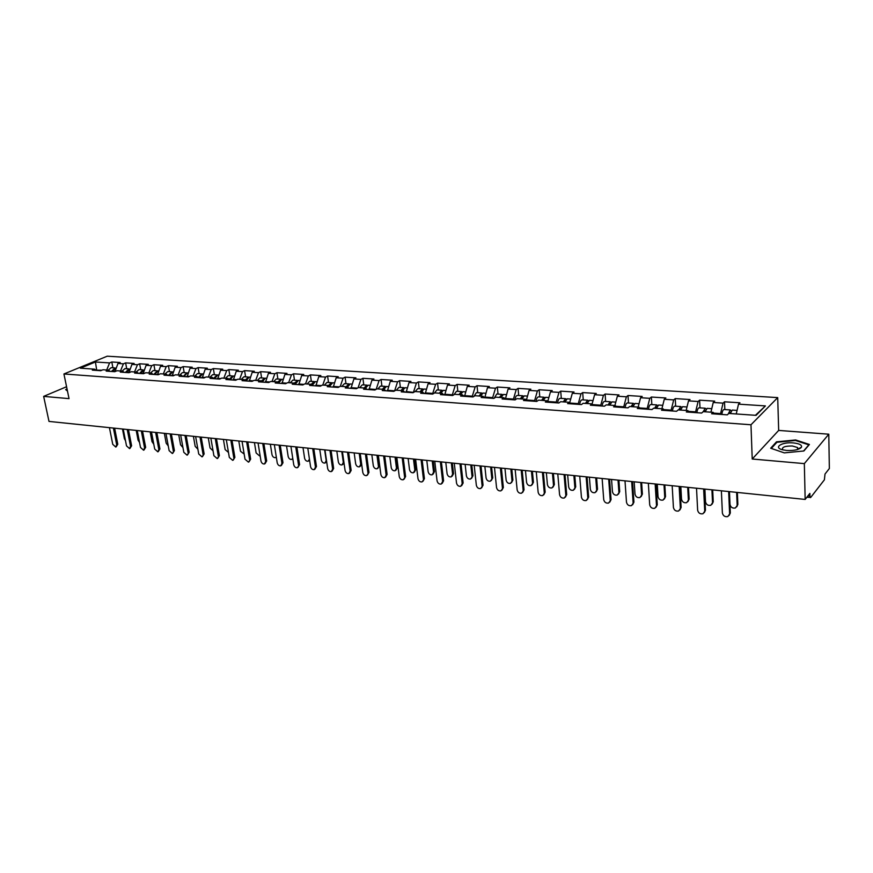 <?xml version="1.0" encoding="UTF-8"?>
<svg xmlns="http://www.w3.org/2000/svg" width="873" height="873" viewBox="0 0 873 873"><rect width="100%" height="100%" fill="white"/><g stroke="black" fill="none" stroke-linecap="round" stroke-linejoin="round"><path stroke-width="1.31" d="M777.712 397.608L107.226 356.195L63.925 373.971L750.976 424.769L777.712 397.608L778.672 430.422L752.22 459.012L804.339 463.618L828.783 434.197L778.672 430.422M828.783 434.197L829.35 468.517L825.007 474.061L824.396 479.812L810.722 497.424L806.87 497.239M96.75 370.425L95.43 361.989L80.381 368.177L94.59 369.17L92.32 370.119L100.744 370.709L103.014 369.759L108.459 370.13L110.118 371.374M95.43 361.989L109.594 362.917L111.799 361.989L112.933 367.795M114.952 371.614L117.986 363.463L120.19 362.535L111.799 361.989M117.986 363.463L123.409 363.823L125.614 362.884L126.727 368.733M128.931 372.695L131.932 364.379L134.126 363.441L125.614 362.884M131.932 364.379L137.454 364.739L139.647 363.801L140.749 369.694M143.117 373.699L146.107 365.307L148.301 364.357L139.647 363.801M146.107 365.307L151.716 365.678L153.899 364.728L155.001 370.665M157.533 374.713L160.523 366.256L162.705 365.296L153.899 364.728M160.523 366.256L166.219 366.627L168.402 365.667L169.482 371.658M172.188 375.739L175.178 367.217L177.339 366.245L168.402 365.667M175.178 367.217L180.973 367.588L183.134 366.627L184.203 372.662M187.084 376.787L190.063 368.188L192.224 367.217L183.134 366.627M190.063 368.188L195.956 368.581L198.116 367.598L199.164 373.677M202.241 377.856L205.21 369.181L207.359 368.199L198.116 367.598M205.21 369.181L211.201 369.574L213.339 368.592L214.387 374.724M217.639 378.947L220.618 370.196L222.746 369.192L213.339 368.592M220.618 370.196L226.707 370.589L228.835 369.595L229.861 375.772M233.32 380.05L236.277 371.221L238.394 370.217L228.835 369.595M236.277 371.221L242.476 371.625L244.593 370.61L245.597 376.852M249.263 381.174L252.21 372.269L254.316 371.243L244.593 370.61M252.21 372.269L258.517 372.673L260.612 371.658L261.616 377.944M265.479 382.319L268.426 373.328L270.51 372.302L260.612 371.658M268.426 373.328L274.842 373.742L276.927 372.716L277.898 379.057M281.99 383.476L284.914 374.408L286.999 373.371L276.927 372.716M284.914 374.408L291.451 374.833L293.514 373.797L294.474 380.192M298.784 384.666L301.709 375.51L303.76 374.462L293.514 373.797M301.709 375.51L308.355 375.947L310.406 374.888L311.345 381.337M315.884 385.866L318.787 376.634L320.838 375.565L310.406 374.888M318.787 376.634L325.553 377.071L327.593 376.001L328.51 382.516M333.29 387.088L336.181 377.769L338.211 376.7L327.593 376.001M336.181 377.769L343.078 378.216L345.086 377.147L345.992 383.705M351.011 388.343L353.892 378.926L355.9 377.845L345.086 377.147M353.892 378.926L360.909 379.395L362.906 378.304L363.79 384.917M369.061 389.609L371.931 380.115L373.917 379.013L362.906 378.304M371.931 380.115L379.078 380.584L381.054 379.482L381.916 386.161M387.448 390.908L390.307 381.315L392.272 380.202L381.054 379.482M390.307 381.315L397.575 381.796L399.539 380.683L400.369 387.416M406.174 392.228L409.011 382.549L410.954 381.425L399.539 380.683M409.011 382.549L416.432 383.029L418.363 381.905L419.171 388.703M425.26 393.57L428.086 383.793L429.996 382.658L418.363 381.905M428.086 383.793L435.638 384.295L437.548 383.149L438.333 390.013M444.706 394.945L447.511 385.069L449.399 383.913L437.548 383.149M447.511 385.069L455.204 385.571L457.092 384.415L457.845 391.344M464.534 396.342L467.317 386.368L469.183 385.2L457.092 384.415M467.317 386.368L475.163 386.881L477.018 385.713L477.749 392.697M484.744 397.761L487.505 387.688L489.338 386.51L477.018 385.713M487.505 387.688L495.504 388.212L497.326 387.034L498.036 394.083M505.347 399.212L508.086 389.042L509.897 387.841L497.326 387.034M508.086 389.042L516.238 389.576L518.038 388.376L518.715 395.491M526.332 400.38L529.071 390.417L530.849 389.205L518.038 388.376M529.071 390.417L537.397 390.962L539.165 389.751L539.798 396.931M556.297 402.802L556.232 402.082L547.753 401.482L550.481 391.824L552.227 390.591L539.165 389.751M550.481 391.824L558.971 392.381L560.706 391.148L561.317 398.404M569.698 402.682L572.328 393.254L574.041 392.01L560.706 391.148M572.328 393.254L580.981 393.821L582.684 392.577L583.262 399.899M592.112 403.904L594.611 394.716L596.292 393.461L582.684 392.577M594.611 394.716L603.45 395.294L605.12 394.029L605.655 401.427M614.898 405.487L617.364 396.2L619.001 394.934L605.12 394.029M617.364 396.2L626.388 396.8L628.003 395.513L628.505 402.988M638.152 407.113L640.586 397.728L642.179 396.44L628.003 395.513M640.586 397.728L649.796 398.328L651.378 397.029L651.836 404.581M661.898 408.771L664.288 399.277L665.848 397.979L651.378 397.029M664.288 399.277L673.694 399.899L675.244 398.59L675.658 406.207M686.145 410.463L688.502 400.871L690.019 399.539L675.244 398.59M688.502 400.871L698.116 401.504L699.611 400.172L699.993 407.866M710.928 412.187L713.241 402.486L714.714 401.144L699.611 400.172M713.241 402.486L723.051 403.13L724.514 401.787L724.841 409.568M736.245 413.955L738.514 404.144L739.933 402.791L724.514 401.787M738.514 404.144L765.425 405.912L756.073 415.341L728.802 413.442L727.318 414.85L711.637 413.747L713.143 412.34L703.202 411.652L701.674 413.049L686.331 411.969L687.891 410.583L678.157 409.906L676.586 411.281L661.57 410.223L663.174 408.859L653.648 408.193L652.033 409.546L637.334 408.509L638.981 407.167L629.662 406.512L628.003 407.855L613.61 406.84L615.301 405.519L606.178 404.876L604.476 406.196L590.388 405.203L592.112 403.893L583.175 403.271L581.44 404.57L567.636 403.599L569.403 402.311L560.652 401.7L558.873 402.988L545.352 402.038L547.153 400.762L538.576 400.161L536.764 401.427L523.527 400.5L525.36 399.234L516.947 398.645L515.103 399.899L502.128 398.983L503.994 397.75L495.755 397.171L493.878 398.404L481.165 397.51L483.053 396.287L474.977 395.72L473.068 396.942L460.606 396.058L462.526 394.847L454.604 394.301L452.672 395.502L440.439 394.64L442.393 393.45L434.623 392.905L432.67 394.094L420.677 393.254L422.652 392.064L415.024 391.541L413.049 392.708L401.274 391.879L403.282 390.711L395.807 390.198L393.799 391.355L382.254 390.547L384.273 389.391L376.94 388.878L374.91 390.024L363.583 389.227L365.623 388.081L358.432 387.579L356.38 388.714L345.261 387.939L347.323 386.804L340.252 386.313L338.189 387.437L327.266 386.674L329.35 385.55L322.421 385.069L320.326 386.182L309.609 385.43L311.716 384.327L304.906 383.847L302.789 384.949L292.269 384.207L294.387 383.116L287.697 382.647L285.569 383.727L275.235 383.007L277.374 381.927L270.805 381.468L268.666 382.538L258.506 381.828L260.656 380.759L254.207 380.312L252.046 381.37L242.072 380.672L244.244 379.613L237.893 379.166L235.721 380.224L225.921 379.526L228.104 378.489L221.873 378.053L219.68 379.089L210.055 378.413L212.248 377.376L206.115 376.95L203.922 377.976L194.45 377.311L196.665 376.296L190.641 375.87L188.426 376.885L179.118 376.23L181.333 375.226L175.418 374.812L173.192 375.816L164.048 375.172L166.274 374.168L160.446 373.764L158.22 374.757L149.218 374.124L151.455 373.142L145.736 372.738L143.488 373.72L134.638 373.098L136.886 372.116L131.256 371.723L129.008 372.706L120.299 372.084L122.558 371.123L117.015 370.73L114.756 371.702L106.19 371.09L108.459 370.13M115.913 371.2L114.865 371.134M120.507 370.981L123.409 363.823M130.153 372.204L128.822 372.105M134.551 371.953L137.454 364.739M122.558 371.123L124.206 372.367M144.634 373.218L143.008 373.109M148.825 372.957L151.716 365.678M136.886 372.116L138.523 373.371M159.355 374.255L157.424 374.113M163.338 373.971L166.219 366.627M151.455 373.142L153.091 374.397M174.327 375.303L172.079 375.139M178.092 374.997L180.973 367.588M166.274 374.168L167.889 375.445M189.561 376.372L186.975 376.187M193.086 376.045L195.956 368.581M181.333 375.226L182.948 376.503M205.046 377.452L202.132 377.245M208.341 377.103L211.201 369.574M196.665 376.296L198.258 377.583M220.804 378.555L217.541 378.325M223.848 378.195L226.707 370.589M212.248 377.376L213.83 378.675M236.834 379.679L233.211 379.428M239.628 379.297L242.476 371.625M228.104 378.489L229.675 379.788M253.148 380.824L249.154 380.552M255.68 380.41L258.517 372.673M244.244 379.613L245.804 380.934M269.757 381.992L265.381 381.687M272.016 381.556L274.842 373.742M260.656 380.759L262.206 382.079M286.66 383.182L281.892 382.843M288.636 382.712L291.451 374.833M277.374 381.927L278.902 383.258M303.869 384.382L298.686 384.022M305.55 383.891L308.355 375.947M297.693 380.541L294.343 383.116L295.903 384.458M321.395 385.615L315.786 385.222M322.77 385.091L325.553 377.071M311.716 384.327L313.211 385.68M339.248 386.87L333.202 386.444M340.295 386.313L343.078 378.216M329.35 385.55L330.834 386.925M357.428 388.136L350.924 387.688M358.083 387.776L360.909 379.395M347.323 386.804L348.785 388.179M375.947 389.434L368.973 388.954M376.176 389.314L379.078 380.584M365.623 388.081L367.075 389.478M394.661 390.853L387.361 390.242M394.651 390.755L397.575 381.796M384.273 389.391L385.702 390.788M413.562 392.403L406.098 391.551M413.518 392.075L416.432 383.029M403.282 390.711L404.69 392.119M432.812 394.007L432.746 393.417L425.184 392.894M432.746 393.417L435.638 384.295M422.652 392.064L424.027 393.483M452.421 395.491L452.345 394.792L444.63 394.258M452.345 394.792L455.204 385.571M442.393 393.45L443.757 394.88M472.391 396.888L472.315 396.2L464.458 395.644M472.315 396.2L475.163 386.881M462.526 394.847L463.858 396.287M492.754 398.328L492.678 397.619L484.668 397.062M492.678 397.619L495.504 388.212M483.053 396.287L484.362 397.739M513.52 399.79L513.444 399.081L505.281 398.503M513.444 399.081L516.238 389.576M503.994 397.75L505.281 399.212M534.691 401.285L534.625 400.565L526.299 399.976M534.625 400.565L537.397 390.962M525.36 399.234L526.615 400.718M556.232 402.082L558.971 392.381M547.153 400.762L548.386 402.246M578.341 404.363L578.286 403.632L569.993 403.042M578.286 403.632L580.981 393.821M569.403 402.311L570.604 403.817M600.842 405.945L600.788 405.203L592.68 404.636M600.788 405.203L603.45 395.294M592.112 403.893L593.28 405.41M623.802 407.56L623.748 406.818L615.858 406.261M623.748 406.818L626.388 396.8M615.301 405.519L616.436 407.036M647.242 409.208L647.199 408.455L639.516 407.92M647.199 408.455L649.796 398.328M638.981 407.167L640.084 408.706M671.184 410.899L671.141 410.135L663.687 409.612M671.141 410.135L673.694 399.899M663.174 408.859L664.233 410.408M695.639 412.623L695.595 411.849L688.382 411.347M695.595 411.849L698.116 401.504M687.891 410.583L688.906 412.143M720.618 414.38L720.585 413.606L713.623 413.115M720.585 413.606L723.051 403.13M713.143 412.34L714.125 413.922M808.016 495.788L809.926 495.984L809.871 493.409L805.157 499.432L804.339 463.618M809.926 495.984L810.428 497.61M755.418 415.297L765.425 405.912M66.577 386.717L43.65 396.386L48.997 421.419L805.157 499.432M43.65 396.386L69.043 398.634L63.925 373.971M752.22 459.012L750.976 424.769M101.901 370.217L95.921 370.152M106.692 370.01L109.594 362.917M94.59 369.17L96.259 370.392M784.27 452.869L803.88 450.981L809.413 444.466L795.641 439.959L776.501 441.825L770.673 448.22L784.27 452.869M67.046 388.998L65.661 389.587L67.483 391.093M800.552 448.176L799.963 447.98M776.523 442.72L776.501 441.825M795.652 440.527L795.641 439.959M721.382 490.79L722.375 512.975C723.106 515.921 724.939 517.111 727.864 516.554L730.319 512.975L729.228 515.365M729.413 491.619L730.319 512.975M728.66 491.532L729.61 513.782M729.457 491.619L730.003 504.441C730.712 507.355 732.523 508.533 735.437 507.966L737.86 504.43L736.779 506.798M731.192 410.888L730.286 409.939L728.224 413.988M730.286 409.939L724.055 409.513C722.997 409.732 722.266 411.379 721.862 414.468M729.119 413.464L730.559 412.427M737.161 505.216L736.637 492.361M737.063 410.397L732.229 410.07L730.286 413.54M737.86 504.43L737.369 492.437M786.693 450.457C794.168 450.774 799.079 449.715 801.436 447.271C802.189 445.055 799.482 443.604 793.317 442.917C781.641 441.771 772.736 447.707 783.059 449.901L786.693 450.457M797.235 449.617L797.878 448.973L797.529 447.5L792.335 445.983C784.892 445.95 781.673 447.172 782.655 449.628L783.005 449.89M771.317 448.438L776.926 442.273L795.478 440.472L808.824 444.848L803.575 451.014M67.439 390.864L66.119 389.773L67.123 389.347M696.523 488.225L697.636 510.181C698.356 513.084 700.146 514.273 703.005 513.739L705.46 510.181L704.325 512.615M704.424 489.033L705.46 510.181M703.638 488.956L704.718 510.978M672.177 485.715L673.421 507.453C674.131 510.312 675.877 511.491 678.659 510.989L681.115 507.453L679.936 509.919M679.958 486.512L681.115 507.453M679.15 486.425L680.351 508.239M648.344 483.249L649.698 504.79C650.407 507.595 652.12 508.763 654.826 508.282L657.271 504.78L656.07 507.268M656.005 484.046L657.271 504.78M655.165 483.958L656.496 505.554M625.003 480.848L626.476 502.171C627.174 504.932 628.844 506.089 631.485 505.642L633.929 502.15L632.685 504.681M632.543 481.623L633.929 502.15M631.681 481.536L633.121 502.913M602.13 478.48L603.723 499.607C604.411 502.324 606.048 503.47 608.623 503.044L611.056 499.585L609.79 502.128M609.572 479.255L611.056 499.585M608.688 479.157L610.238 500.338M704.882 489.087L705.504 501.779C706.213 504.649 707.981 505.816 710.818 505.281L713.241 501.768L712.117 504.168M706.148 409.066L705.242 408.226L703.234 411.652M705.242 408.226L699.142 407.811C698.051 408.018 697.298 409.655 696.894 412.711M704.053 411.707L705.46 410.572M712.521 502.542L711.921 489.808M711.768 408.673L707.152 408.357L705.144 411.783M713.241 501.768L712.684 489.884M680.831 486.599L681.518 499.17C682.217 501.997 683.952 503.154 686.702 502.641L689.124 499.149L687.968 501.593M681.627 407.298L680.733 406.556L678.67 409.939M680.733 406.556L674.764 406.152C673.629 406.349 672.865 407.964 672.461 410.987M679.51 409.994L680.885 408.793M688.382 499.923L687.717 487.309M687.007 406.982L682.599 406.687L680.536 410.07M689.124 499.149L688.502 487.396M657.271 484.177L658.024 496.628C658.722 499.4 660.414 500.545 663.098 500.065L665.51 496.595L664.32 499.072M657.609 405.574L656.736 404.919L654.619 408.258M656.736 404.919L650.887 404.515C649.719 404.723 648.934 406.316 648.53 409.306M655.492 408.324L656.823 407.08M664.757 497.348L664.015 484.864M662.771 405.334L658.558 405.039L656.452 408.389M665.51 496.595L664.822 484.952M634.18 481.787L635.009 494.118C635.697 496.857 637.345 497.992 639.964 497.534L642.375 494.096L641.153 496.584M634.093 403.904L633.231 403.315L631.07 406.611M633.231 403.315L627.512 402.922C626.312 403.119 625.515 404.69 625.101 407.647M631.965 406.676L633.252 405.41M641.6 494.838L640.793 482.474M639.036 403.708L635.02 403.435L632.86 406.742M642.375 494.096L641.633 482.562M611.558 479.452L612.453 491.674C613.13 494.358 614.745 495.493 617.298 495.056L619.71 491.641L618.455 494.151M611.067 402.278L610.216 401.744L608.001 405.007M610.216 401.744L604.607 401.362C603.385 401.547 602.566 403.108 602.152 406.032M608.928 405.072L610.162 403.795M618.913 492.372L618.04 480.128M615.792 402.126L611.973 401.864L609.758 405.127M619.71 491.641L618.902 480.215M579.737 476.178L581.418 497.097C582.105 499.771 583.71 500.916 586.22 500.513L588.642 497.075L587.343 499.629M587.06 476.931L588.642 497.075M586.154 476.833L587.802 497.817M589.395 477.171L590.344 489.273C591.021 491.925 592.603 493.038 595.091 492.634L597.492 489.229L596.204 491.772M588.5 400.696L587.66 400.205L585.412 403.424M587.66 400.205L582.171 399.823C580.916 400.009 580.076 401.558 579.672 404.45M586.35 403.49L587.54 402.224M596.674 489.96L595.746 477.826M593.018 400.565L589.384 400.325L587.125 403.544M597.492 489.229L596.63 477.913M557.782 473.908L559.571 494.631C560.248 497.272 561.819 498.407 564.264 498.025L566.686 494.609L565.366 497.184M564.995 474.65L566.686 494.609M564.067 474.552L565.824 495.34M567.668 474.923L568.672 486.916C569.338 489.524 570.887 490.637 573.321 490.255L575.711 486.872L574.401 489.426M566.391 399.147L565.562 398.699L563.271 401.886M565.562 398.699L560.182 398.328C558.895 398.503 558.043 400.03 557.64 402.9M564.231 401.951L565.366 400.696M574.881 487.592L573.888 475.567M570.713 399.048L567.254 398.808L564.951 402.006M575.711 486.872L574.794 475.665M536.262 471.693L538.139 492.219C538.827 494.816 540.354 495.94 542.744 495.58L545.156 492.186L543.814 494.773M543.377 472.424L545.156 492.186M542.428 472.326L544.283 492.918M546.356 472.73L547.415 484.613C548.08 487.178 549.597 488.28 551.965 487.92L554.355 484.57L553.024 487.123M544.719 397.63L543.901 397.215L541.566 400.369M543.901 397.215L538.63 396.855C537.321 397.029 536.459 398.535 536.044 401.373M542.559 400.434L543.639 399.201M553.504 485.268L552.467 473.362M548.855 397.553L545.56 397.324L543.224 400.489M554.355 484.57L553.384 473.45M515.168 469.51L517.143 489.851C517.809 492.416 519.315 493.529 521.639 493.19L524.04 489.818L522.687 492.405M522.174 470.231L524.04 489.818M521.203 470.132L523.156 490.539M525.47 470.58L526.572 482.343C527.237 484.875 528.722 485.977 531.035 485.628L533.414 482.3L532.072 484.864M523.473 396.146L522.676 395.764L520.297 398.885M522.676 395.764L517.493 395.414C516.161 395.589 515.288 397.073 514.874 399.889M521.301 398.95L522.327 397.75M532.552 482.998L531.45 471.191M527.423 396.091L524.291 395.873L521.923 398.994M533.414 482.3L532.399 471.289M494.478 467.382L496.541 487.538C497.206 490.059 498.679 491.161 500.96 490.844L503.35 487.494L501.975 490.091M501.397 468.092L503.35 487.494M500.404 467.993L502.444 488.203M504.976 468.463L506.133 480.128C506.787 482.627 508.25 483.707 510.509 483.38L512.877 480.074L511.513 482.638M502.641 394.694L501.855 394.345L499.443 397.422M501.855 394.345L496.781 393.996L494.14 398.23M500.469 397.499L501.429 396.331M511.993 480.761L510.847 469.063M506.416 394.661L503.437 394.454L501.037 397.542M512.877 480.074L511.807 469.161M474.192 465.287L476.342 485.257C477.007 487.756 478.448 488.847 480.663 488.542L483.042 485.213L481.656 487.811M481.012 465.986L483.042 485.213M480.008 465.887L482.125 485.912M484.864 466.389L486.075 477.946C486.73 480.412 488.16 481.481 490.364 481.176L492.721 477.891L491.346 480.466M482.202 393.276L481.438 392.948L478.993 396.004M481.438 392.948L476.462 392.61L473.843 396.451M480.041 396.069L480.947 394.945M491.826 478.568L490.626 466.979M485.825 393.254L482.998 393.057L480.554 396.113M492.721 477.891L491.608 467.077M454.287 463.236L456.514 483.031C457.179 485.486 458.598 486.567 460.758 486.283L462.199 483.664L463.127 482.987L461.73 485.574M461.02 463.923L463.127 482.987M459.995 463.825L462.199 483.664M465.145 464.349L466.4 475.807C467.044 478.24 468.452 479.31 470.602 479.015L472.948 475.752L471.562 478.328M462.166 391.89L461.413 391.584L458.936 394.596M461.413 391.584L456.524 391.246L453.938 394.716M459.995 394.672L460.846 393.592M472.042 476.418L470.798 464.938M465.625 391.868L462.941 391.693L460.464 394.705M472.948 475.752L471.791 465.036M434.765 461.217L437.067 480.837C437.722 483.26 439.119 484.34 441.236 484.057L442.644 481.47L443.582 480.794L442.175 483.38M441.4 461.904L443.582 480.794M440.363 461.795L442.644 481.47M445.787 462.352L447.085 473.712C447.729 476.112 449.104 477.171 451.21 476.887L452.618 474.312L453.545 473.657L452.149 476.221M442.513 390.526L441.76 390.242L439.261 393.221M441.76 390.242L436.969 389.915L434.427 393.025M440.33 393.297L441.116 392.272M452.618 474.312L451.33 462.93M445.808 390.515L443.266 390.34L440.756 393.33M453.545 473.657L452.345 463.028M415.613 459.242L417.981 478.688C418.636 481.078 420 482.147 422.074 481.885L424.409 478.633L422.969 481.252M422.15 459.918L424.409 478.633M421.102 459.809L423.46 479.31M426.788 460.398L428.13 471.649C428.774 474.017 430.116 475.065 432.179 474.803L433.565 472.238L434.492 471.595L433.073 474.181M423.219 389.194L422.488 388.921L419.946 391.879M422.488 388.921L417.785 388.605L415.242 391.551M421.048 391.955L421.768 390.984M433.565 472.238L432.233 460.955M426.362 389.194L423.962 389.031L421.419 391.977M434.492 471.595L433.259 461.064M396.8 457.299L399.256 476.582C399.899 478.939 401.242 479.997 403.261 479.746L405.585 476.527L404.123 479.168M403.261 457.965L405.585 476.527M402.191 457.856L404.625 477.182M408.127 458.467L409.513 469.63C410.157 471.966 411.478 473.002 413.496 472.751L414.85 470.209L415.799 469.565L414.348 472.173M404.286 387.885L403.566 387.634L401.002 390.558M403.566 387.634L398.95 387.317L396.386 390.231M402.115 390.635L402.769 389.729M414.85 470.209L413.475 459.023M407.287 387.885L405.007 387.732L402.442 390.657M415.799 469.565L414.511 459.133M378.347 455.4L380.857 474.508C381.501 476.833 382.821 477.88 384.797 477.651L386.128 475.098L387.11 474.454L385.615 477.105M384.72 456.055L387.11 474.454M383.64 455.946L386.128 475.098M389.816 456.579L391.235 467.644C391.868 469.947 393.177 470.984 395.142 470.743L396.473 468.212L397.433 467.579L395.96 470.198M385.702 386.597L384.993 386.368L382.407 389.26M384.993 386.368L380.464 386.062L377.867 388.943M383.531 389.336L384.12 388.496M396.473 468.212L395.065 457.125M388.561 386.608L386.412 386.466L383.825 389.358M397.433 467.579L396.113 457.234M360.222 453.524L362.808 472.479C363.441 474.77 364.739 475.818 366.671 475.589L368.963 472.413L367.457 475.087M366.518 454.178L368.963 472.413M365.416 454.058L367.98 473.057M371.833 454.724L373.295 465.691C373.917 467.972 375.204 468.997 377.125 468.768L379.406 465.625L377.911 468.266M367.457 385.342L366.769 385.124L364.15 387.983M366.769 385.124L362.317 384.818L359.698 387.677M365.285 388.059L365.809 387.296M378.435 466.258L376.983 455.259M370.185 385.353L368.155 385.222L365.536 388.081M379.406 465.625L378.053 455.368M342.434 451.69L345.075 470.482C345.708 472.751 346.974 473.777 348.873 473.57L350.149 471.049L351.153 470.416L349.615 473.09M348.633 452.334L351.153 470.416M347.53 452.214L350.149 471.049M361.706 464.425L360.178 466.357M354.165 452.901L355.66 463.781C356.293 466.029 357.548 467.044 359.436 466.826L360.713 464.327L359.229 453.425M349.549 384.109L348.862 383.902L346.221 386.728M348.862 383.902L344.497 383.607L341.845 386.423M347.356 386.837L347.836 386.117M352.135 384.12L350.226 383.989L347.541 387.012M324.952 449.89L327.659 468.517C328.292 470.754 329.536 471.78 331.391 471.584L332.646 469.074L333.65 468.452L332.1 471.136M331.085 450.523L333.65 468.452M329.961 450.403L332.646 469.074M344.071 463.399L342.762 464.48M336.814 451.112L338.342 461.904C338.964 464.12 340.197 465.134 342.052 464.927L343.307 462.439L341.779 451.625M331.958 382.898L331.282 382.701L328.619 385.506M331.282 382.701L326.993 382.407L324.32 385.2M329.667 385.844L330.169 384.982M334.414 382.909L332.624 382.789L329.852 386.019M307.787 448.122L310.548 466.586C311.17 468.801 312.403 469.816 314.215 469.63L315.448 467.142L316.463 466.52L314.891 469.216M313.833 448.744L316.463 466.52M312.709 448.624L315.448 467.142M326.698 461.97L325.651 462.635M319.758 449.355L321.329 460.049C321.941 462.243 323.163 463.247 324.974 463.05L326.207 460.584L324.647 449.857M314.673 381.708L314.007 381.523L311.334 384.295M314.007 381.523L309.795 381.239L307.11 384M312.305 384.862L312.829 383.858M317.008 381.73L315.328 381.61L312.501 385.026M290.916 446.376L293.732 464.698C294.365 466.88 295.565 467.884 297.344 467.71L299.57 464.622L297.988 467.328M296.896 446.998L299.57 464.622M295.751 446.878L298.555 465.233M309.62 460.398L308.835 460.824M303.007 447.62L304.601 458.238C305.223 460.398 306.412 461.391 308.191 461.217L309.435 459.143M297.049 380.366L292.902 380.082L290.196 382.821M295.27 383.891L295.783 382.767M299.919 380.563L298.348 380.453L295.445 384.055M274.351 444.663L277.21 462.832C277.832 465.003 279.022 465.996 280.768 465.822L281.946 463.367L282.983 462.766L281.379 465.462M280.244 445.274L282.983 462.766M279.098 445.154L281.946 463.367M286.54 445.928L288.166 456.448C288.777 458.598 289.956 459.58 291.691 459.405L292.761 458.358M281.019 379.395L277.603 382.134M280.375 379.22L276.315 378.947L273.587 381.665M278.542 382.941L279.033 381.708M283.125 379.417L281.652 379.308L278.705 383.094M258.059 442.982L260.972 461.009C261.594 463.148 262.762 464.13 264.475 463.978L265.632 461.533L266.669 460.933L265.065 463.628M263.886 443.593L266.669 460.933M262.729 443.473L265.632 461.533M270.357 444.259L272.005 454.691C272.616 456.808 273.773 457.79 275.475 457.627L276.294 457.026M264.628 378.271L261.158 381.185M263.995 378.107L260.001 377.834L257.262 380.519M262.107 382.003L262.577 380.683M266.614 378.282L265.25 378.195L262.271 382.09M242.05 441.334L245.018 459.209L248.456 462.155L250.638 459.133L249.023 461.828M247.812 441.934L250.638 459.133M246.644 441.814L249.591 459.722M254.436 442.611L256.127 452.967L259.543 455.881L260.099 455.564M248.521 377.158L244.997 380.257M247.899 377.005L243.971 376.743L241.21 379.406M245.99 380.944L246.404 379.679M250.398 377.18L249.132 377.092L246.131 380.955M226.314 439.708L229.326 457.441L232.72 460.366L234.881 457.365L233.255 460.06M232.011 440.298L234.881 457.365M230.832 440.178L233.822 457.943M238.798 440.996L240.501 451.276L244.156 454.036M232.687 376.077L229.119 379.329M232.076 375.925L228.213 375.663L225.43 378.304M230.156 379.831L230.494 378.707M234.455 376.088L233.287 376.012L230.276 379.831M210.851 438.115L213.896 455.706L217.235 458.598L219.385 455.63L217.748 458.314M216.471 438.693L219.385 455.63M215.282 438.573L218.326 456.197M223.412 439.414L225.147 449.606L228.486 452.454M217.115 375.008L213.514 378.424M216.515 374.866L212.717 374.604L209.924 377.223M214.594 378.729L214.856 377.78M218.785 375.019L217.704 374.943L214.682 378.74M195.628 436.544L198.728 453.993L202.012 456.874L204.14 453.916L202.503 456.601M201.194 437.122L204.14 453.916M199.993 437.002L203.082 454.484M208.276 437.853L210.044 447.969L213.056 450.85M201.805 373.95L198.182 377.518M201.216 373.819L197.484 373.568L194.679 376.154M199.284 377.649L199.481 376.896M203.387 373.971L202.383 373.906L199.35 377.66M180.667 435.005L183.81 452.312L187.04 455.171L189.157 452.236L187.52 454.92M186.167 435.572L189.157 452.236M184.967 435.441L188.088 452.792M193.391 436.314L195.181 446.354L197.887 449.224M186.757 372.924L183.123 376.514M186.178 372.793L182.501 372.542L179.685 375.106M188.23 372.935L187.324 372.869L184.345 376.077M165.957 433.488L169.133 450.664L172.319 453.491L174.414 450.577L172.767 453.262M171.381 434.045L174.414 450.577M170.18 433.925L173.345 451.134M178.747 434.809L180.558 444.761L182.948 447.576M171.948 371.909L168.314 375.466M171.381 371.789L167.769 371.538L164.932 374.081M173.334 371.92L172.505 371.865L169.46 375.39M151.476 431.993L154.696 449.038L157.838 451.843L158.831 449.508L159.912 448.951L158.264 451.625M156.845 432.55L159.912 448.951M155.634 432.419L158.831 449.508M164.342 433.314L166.176 443.2L168.249 445.907M157.391 370.905L153.746 374.441M156.824 370.796L153.266 370.545L150.429 373.066M158.679 370.916L157.937 370.861L154.859 374.517M137.236 430.52L140.488 447.434L143.587 450.217L144.558 447.893L145.649 447.347L144.001 450.01M142.539 431.066L145.649 447.347M141.328 430.946L144.558 447.893M150.167 431.851L152.011 441.662L153.779 444.215M143.052 369.923L139.418 373.437M142.506 369.814L139.003 369.574L136.155 372.073M144.263 369.934L140.509 373.513M123.224 429.079L126.509 445.863L129.553 448.624L130.513 446.31L131.605 445.776L129.957 448.427M128.473 429.614L131.605 445.776M127.24 429.494L130.513 446.31M136.21 430.422L138.076 440.145L139.538 442.491M128.964 368.963L125.319 372.444M128.418 368.853L124.97 368.613L122.111 371.09M130.088 368.963L126.389 372.52M109.431 427.65L112.748 444.313L115.76 447.052L116.687 444.761L117.79 444.226L116.142 446.867M114.625 428.185L117.79 444.226M113.392 428.065L116.687 444.761M122.471 429.003L124.37 438.661L125.505 440.734M115.083 368.013L111.438 371.462M114.549 367.904L111.166 367.675L108.296 370.119M116.131 368.013L112.497 371.538M360.713 464.327L361.618 463.759M343.307 462.439L343.886 462.079M797.878 448.973L801.436 447.271M797.573 449.519L797.529 447.5"/></g></svg>
